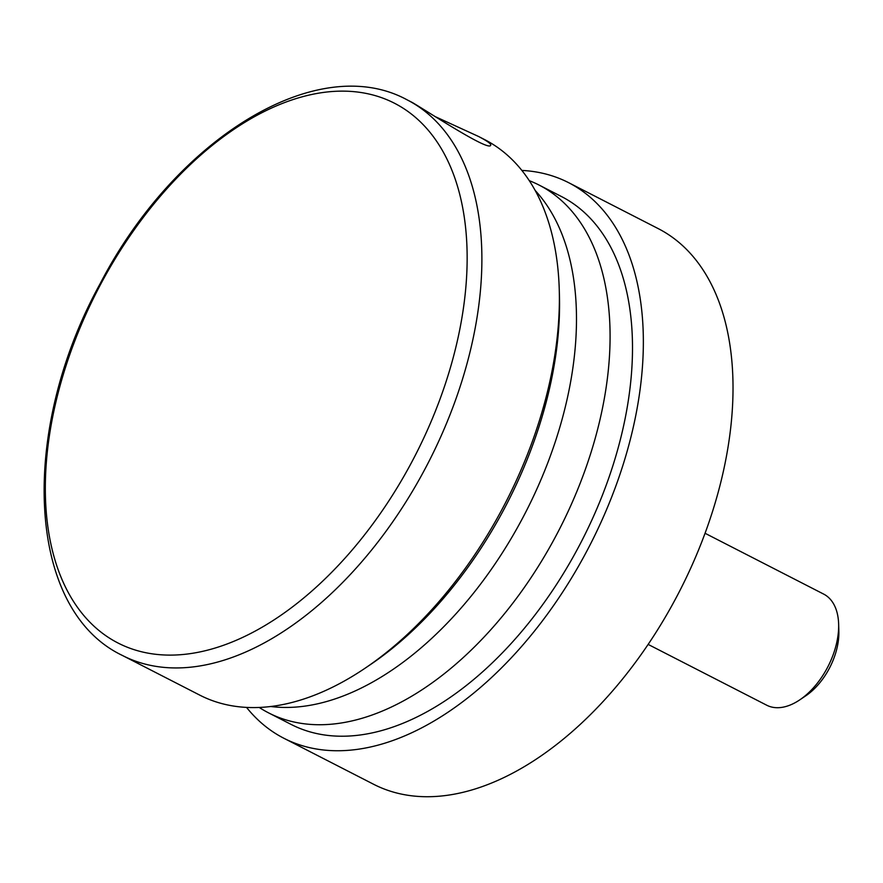 <?xml version="1.0" encoding="UTF-8"?>
<svg xmlns="http://www.w3.org/2000/svg" width="883" height="883" viewBox="0 0 883 883"><rect width="100%" height="100%" fill="white"/><g stroke="black" fill="none" stroke-linecap="round" stroke-linejoin="round"><path stroke-width="1.32" d="M559.259 289.514L559.436 295.584A304.348 179.702 117.1 0 1 503.718 509.8A304.348 179.702 117.1 0 1 370.087 664.833L365.054 668.232A312.152 184.315 -62.9 0 0 502.107 509.226A312.152 184.315 -62.9 0 0 559.259 289.514A312.152 184.315 -62.9 0 0 484.612 139.591L478.465 136.435C487.063 140.927 491.147 143.819 490.716 145.11C489.977 152.417 428.078 111.711 412.405 102.56L407.206 99.889A312.152 184.315 117.1 0 1 428.774 461.754A312.152 184.315 117.1 0 1 122.329 655.418L199.735 695.109A312.152 184.315 -62.9 0 0 365.054 668.232M435.937 116.953L478.465 136.435M100.805 283.995A303.222 179.039 -62.9 0 0 210.198 649.458A303.222 179.039 -62.9 0 0 457.504 186.28A303.222 179.039 -62.9 0 0 100.805 283.995M246.523 707.382A312.152 184.315 -62.9 0 0 283.796 738.221L373.476 784.203A312.152 184.315 -62.9 0 0 679.91 590.539A312.152 184.315 -62.9 0 0 658.343 228.675L568.674 182.693A312.152 184.315 -62.9 0 0 521.886 170.419M283.796 738.221A312.152 184.315 -62.9 0 0 590.241 544.557A312.152 184.315 -62.9 0 0 568.674 182.693M270.695 706.499A296.545 175.099 -62.9 0 0 526.003 511.61A296.545 175.099 -62.9 0 0 535.264 190.562M648.111 644.391L766.731 705.219A62.428 36.865 -62.9 0 0 799.799 699.844A62.428 36.865 -62.9 0 0 838.64 624.104A62.428 36.865 -62.9 0 0 823.707 594.116L705.087 533.288M838.64 624.104L838.85 631.389A53.068 31.335 117.1 0 1 805.837 695.771L799.799 699.844M529.325 180.684A296.545 175.099 117.1 0 1 539.138 185.088L561.555 196.578A296.545 175.099 117.1 0 1 582.04 540.352A296.545 175.099 117.1 0 1 290.926 724.325L268.509 712.835A296.545 175.099 117.1 0 1 264.183 710.484A296.545 175.099 117.1 0 1 259.205 707.438M539.138 185.088A296.545 175.099 117.1 0 1 559.623 528.862A296.545 175.099 117.1 0 1 268.509 712.835M407.206 99.889C316.544 50.364 174.525 140.044 100.209 283.575C19.161 430.474 25.497 609.237 122.329 655.418"/></g></svg>
